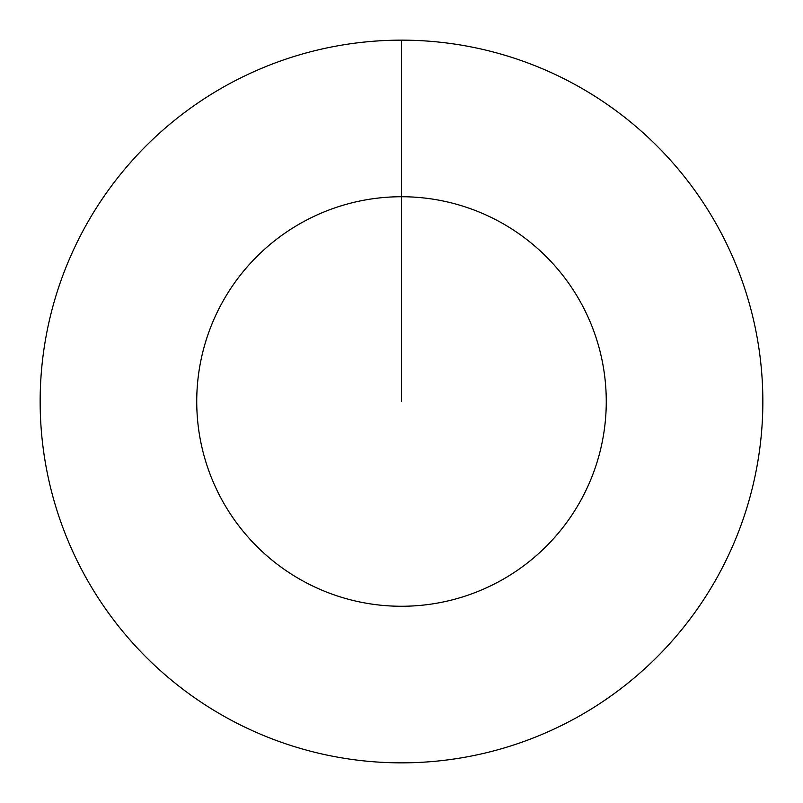 <?xml version="1.0" encoding="UTF-8"?>
<svg xmlns="http://www.w3.org/2000/svg" width="803" height="803" viewBox="0 0 803 803"><rect width="100%" height="100%" fill="white"/><g stroke="black" fill="none" stroke-linecap="round" stroke-linejoin="round"><path stroke-width="1.2" d="M401.5 401.5L401.5 196.735A204.765 204.765 0 0 1 606.265 401.5A204.765 204.765 0 0 1 401.5 606.265A204.765 204.765 0 0 1 196.735 401.5A204.765 204.765 0 0 1 401.5 196.735L401.5 40.15A361.35 361.35 0 0 1 762.85 401.5A361.35 361.35 0 0 1 401.5 762.85A361.35 361.35 0 0 1 40.15 401.5A361.35 361.35 0 0 1 401.5 40.15"/></g></svg>
